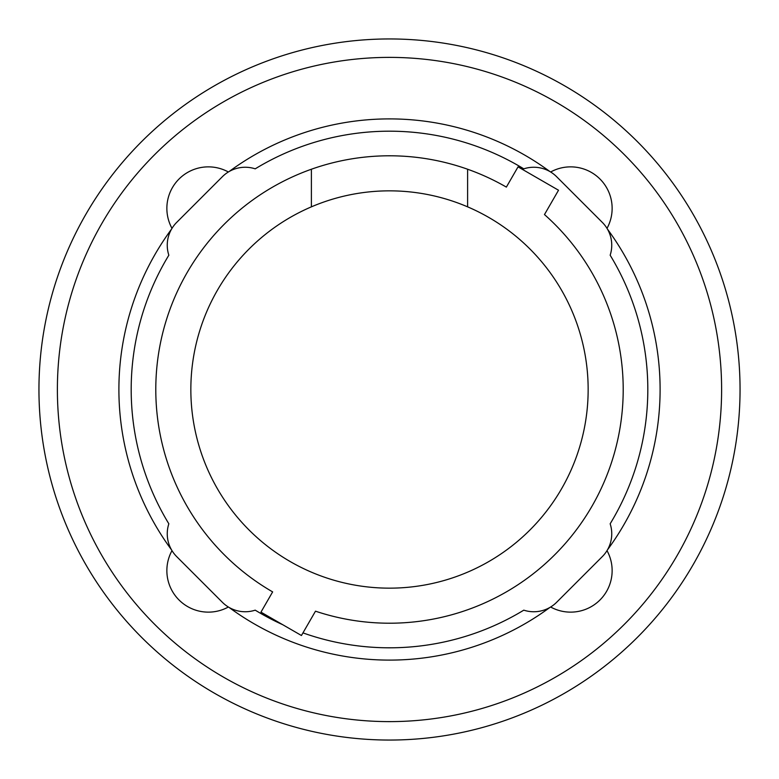 <?xml version="1.0" encoding="UTF-8"?>
<svg xmlns="http://www.w3.org/2000/svg" width="779" height="779" viewBox="0 0 779 779"><rect width="100%" height="100%" fill="white"/><g stroke="black" fill="none" stroke-linecap="round" stroke-linejoin="round"><path stroke-width="1.17" d="M467.604 206.844A198.655 198.655 0 0 1 389.5 588.155A198.655 198.655 0 0 1 311.396 206.844L311.396 169.228A233.71 233.71 0 0 1 467.604 169.228L467.604 206.844A198.655 198.655 0 0 0 311.396 206.844M311.396 169.228A233.71 233.71 0 0 0 272.64 591.894L260.955 612.138L301.444 635.508L315.485 611.184A233.71 233.71 0 0 0 544.472 214.566L558.524 190.232L518.045 166.862L506.36 187.106A233.71 233.71 0 0 0 467.604 169.228M282.767 624.729A258.307 258.307 0 0 1 255.21 610.161A32.29 32.29 0 0 1 222.375 602.294L176.706 556.625A32.29 32.29 0 0 1 168.839 523.79A258.307 258.307 0 0 1 168.839 255.21A32.29 32.29 0 0 1 176.706 222.375L222.375 176.706A32.29 32.29 0 0 1 255.21 168.839A258.307 258.307 0 0 1 523.79 168.839A32.29 32.29 0 0 1 556.625 176.706L602.294 222.375A32.29 32.29 0 0 1 610.161 255.21A258.307 258.307 0 0 1 610.161 523.79A32.29 32.29 0 0 1 602.294 556.625L556.625 602.294A32.29 32.29 0 0 1 523.79 610.161A258.307 258.307 0 0 1 302.953 632.879M544.472 214.566A233.71 233.71 0 0 1 315.485 611.184M272.64 591.894A233.71 233.71 0 0 1 155.79 389.5M610.161 255.21A258.307 258.307 0 0 1 610.161 523.79M168.839 523.79A258.307 258.307 0 0 1 168.839 255.21M255.21 168.839A258.307 258.307 0 0 1 523.79 168.839M607.425 229.075A270.615 270.615 0 0 1 607.425 549.925M550.636 171.993A41.511 41.511 0 0 1 607.007 228.364M229.075 171.575A270.615 270.615 0 0 1 549.925 171.575M171.993 228.364A41.511 41.511 0 0 1 228.364 171.993M171.575 549.925A270.615 270.615 0 0 1 171.575 229.075M228.364 607.007A41.511 41.511 0 0 1 171.993 550.636M549.925 607.425A270.615 270.615 0 0 1 229.075 607.425M607.007 550.636A41.511 41.511 0 0 1 550.636 607.007M38.95 389.5A350.55 350.55 0 0 0 389.5 740.05A350.55 350.55 0 0 0 740.05 389.5A350.55 350.55 0 0 0 389.5 38.95A350.55 350.55 0 0 0 38.95 389.5M57.383 389.5A332.117 332.117 0 0 1 389.5 57.383A332.117 332.117 0 0 1 721.617 389.5A332.117 332.117 0 0 1 389.5 721.617A332.117 332.117 0 0 1 57.383 389.5"/></g></svg>
